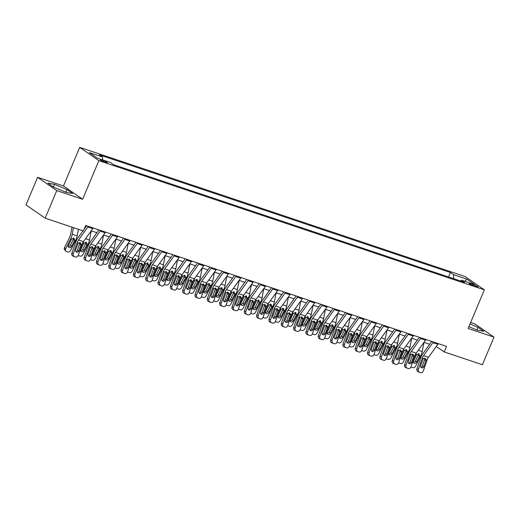 <?xml version="1.0" encoding="UTF-8"?>
<svg xmlns="http://www.w3.org/2000/svg" width="520" height="520" viewBox="0 0 520 520"><rect width="100%" height="100%" fill="white"/><g stroke="black" fill="none" stroke-linecap="round" stroke-linejoin="round"><path stroke-width="0.78" d="M105.476 162.396A3.861 0.488 22.8 0 0 107.374 162.74A3.861 0.488 22.8 0 0 105.736 161.597A3.861 0.488 22.8 0 0 102.154 160.095A3.861 0.488 22.8 0 0 100.256 159.751A3.861 0.488 22.8 0 0 101.894 160.894A3.861 0.488 22.8 0 0 105.476 162.396M37.596 177.314L56.771 190.593L82.648 199.27L63.473 185.984L37.596 177.314L26 204.9L45.175 218.179L83.376 230.984L85.696 225.466L446.524 346.404L444.204 351.923L482.404 364.728L494 337.142L474.825 323.863L470.646 322.459M63.473 185.984L79.71 147.368L465.185 276.569L484.354 289.848L98.878 160.648L79.71 147.368M472.992 284.414L470.821 283.686A3.738 0.468 22.8 0 0 468.981 283.348A3.738 0.468 22.8 0 0 470.568 284.459A3.738 0.468 22.8 0 0 474.038 285.909L476.203 286.637A3.738 0.468 22.8 0 0 478.049 286.975A3.738 0.468 22.8 0 0 476.463 285.864A3.738 0.468 22.8 0 0 472.992 284.414L472.589 285.37M453.674 278.688L453.525 274.664L450.392 272.493L99.424 154.856L102.557 157.027L102.667 159.913M453.525 274.664L466.837 279.123L474.819 284.655L461.507 280.189L460.479 280.969M102.557 157.027L89.252 152.568L97.227 158.093L110.539 162.552L113.672 164.73L464.64 282.36L461.507 280.189M56.771 190.593L45.175 218.179M82.648 199.27L98.878 160.648M484.354 289.848L468.124 328.471L494 337.142M436.28 346.489L444.204 351.923M91.228 230.834L96.922 232.745M103.552 234.969L109.239 236.873M115.869 239.096L121.563 241.007M128.193 243.23L133.887 245.135M140.517 247.358L146.211 249.269M152.841 251.485L158.535 253.396M165.165 255.619L170.859 257.53M177.489 259.747L183.183 261.658M189.813 263.881L195.507 265.785M202.137 268.008L207.831 269.919M214.461 272.142L220.155 274.047M226.779 276.269L232.472 278.181M239.103 280.404L244.797 282.308M251.427 284.531L257.12 286.442M263.75 288.665L269.445 290.57M276.075 292.793L281.769 294.704M288.399 296.92L294.093 298.831M300.722 301.054L306.417 302.965M313.047 305.182L318.74 307.093M325.37 309.315L331.065 311.22M337.695 313.443L343.388 315.354M350.012 317.577L355.706 319.481M362.336 321.704L368.03 323.615M374.66 325.839L380.354 327.743M386.984 329.966L392.678 331.877M399.308 334.1L405.002 336.005M411.632 338.228L417.326 340.138M423.956 342.362L429.65 344.266M436.69 345.917L436.429 346.541M450.392 272.493L448.513 276.959M464.997 281.359L466.837 279.123M468.878 326.671L477.126 330.122L483.75 331.312L477.978 327.314L470.009 323.98M53.618 187.142L66.02 192.328L72.644 193.518L66.872 189.52L54.47 184.333L47.846 183.144L53.618 187.142M476.847 330.005L477.978 327.314M53.365 186.966L54.47 184.333M65.741 192.212L66.872 189.52M438.269 343.642A4.225 2.139 108.5 0 1 437.86 344.299L428.5 357.292A6.032 3.062 -71.5 0 0 427.115 360.016L423.3 371.013A2.412 2.08 110.8 0 1 420.537 372.632L419.549 372.3A2.412 2.08 110.8 0 1 419.484 372.281A2.412 2.08 110.8 0 1 418.373 369.363L422.182 358.365L425.49 358.469M431.691 341.438L422.832 353.73A9.048 4.589 -71.5 0 0 420.751 357.819L416.943 368.817L418.373 369.363M433.342 341.991A4.225 2.139 108.5 0 1 432.926 342.647L423.572 355.641A6.032 3.062 -71.5 0 0 422.182 358.365M420.934 367.413A1.931 1.664 110.8 0 0 422.403 366.067L424.678 359.515L424.716 358.15M419.419 372.249L418.119 371.761A2.412 2.08 -69.2 0 1 418.054 371.735A2.412 2.08 -69.2 0 1 416.943 368.817M425.035 358.215L426.049 359.658L425.932 360.562L423.832 366.613A1.931 1.664 -69.2 0 1 420.68 365.56L423.248 358.716M416.481 352.742A9.048 4.589 108.5 0 1 415.772 354.367L414.297 357.312M423.995 342.375L422.221 351.546A9.048 4.589 108.5 0 1 420.7 356.018L415.63 366.151A2.412 2.002 137.3 0 1 412.607 367.588L411.625 367.257A2.412 2.002 137.3 0 1 410.982 366.873M413.276 362.037A1.931 1.606 137.3 0 0 415.493 360.834L416.637 362.07A1.931 1.606 -42.7 0 1 414.219 363.226A1.931 1.606 -42.7 0 1 413.641 362.85A1.931 1.606 -42.7 0 1 413.478 361.017L416.683 354.673L419.113 353.88M418.866 353.769L419.653 356.038L418.281 355.264L415.493 360.834M416.637 362.07L419.653 356.038M418.281 355.264L418.327 353.691M425.945 339.515A4.225 2.139 108.5 0 1 425.536 340.165L416.175 353.158A6.032 3.062 -71.5 0 0 414.791 355.882L410.976 366.886A2.412 2.08 110.8 0 1 408.213 368.505L407.225 368.173A2.412 2.08 110.8 0 1 407.16 368.147A2.412 2.08 110.8 0 1 406.049 365.235L409.864 354.231L413.166 354.341M419.367 337.304L410.507 349.603A9.048 4.589 -71.5 0 0 408.434 353.685L404.619 364.689L406.049 365.235M421.018 337.857A4.225 2.139 108.5 0 1 420.602 338.513L411.249 351.507A6.032 3.062 -71.5 0 0 409.864 354.231M408.61 363.285A1.931 1.664 110.8 0 0 410.079 361.94L412.353 355.387L412.393 354.016M407.095 368.121L405.795 367.627A2.412 2.08 -69.2 0 1 405.73 367.601A2.412 2.08 -69.2 0 1 404.619 364.689M412.711 354.088L413.731 355.531L413.608 356.434L411.509 362.486A1.931 1.664 -69.2 0 1 408.356 361.426L410.924 354.588M413.621 335.381A4.225 2.139 108.5 0 1 413.212 336.037L403.851 349.031A6.032 3.062 -71.5 0 0 402.467 351.754L398.651 362.752A2.412 2.08 110.8 0 1 395.889 364.371L394.907 364.039A2.412 2.08 110.8 0 1 394.836 364.019A2.412 2.08 110.8 0 1 393.725 361.101L397.54 350.103L400.842 350.207M407.043 333.177L398.184 345.475A9.048 4.589 -71.5 0 0 396.11 349.557L392.294 360.555L393.725 361.101M408.694 333.729A4.225 2.139 108.5 0 1 408.278 334.386L398.925 347.38A6.032 3.062 -71.5 0 0 397.54 350.103M396.286 359.157A1.931 1.664 110.8 0 0 397.761 357.812L400.029 351.254L400.069 349.888M394.771 363.994L393.478 363.5A2.412 2.08 -69.2 0 1 393.406 363.474A2.412 2.08 -69.2 0 1 392.294 360.555M400.387 349.954L401.407 351.397L401.284 352.307L399.191 358.351A1.931 1.664 -69.2 0 1 396.032 357.299L398.6 350.46M401.303 331.253A4.225 2.139 108.5 0 1 400.887 331.903L391.528 344.903A6.032 3.062 -71.5 0 0 390.143 347.626L386.328 358.625A2.412 2.08 110.8 0 1 383.565 360.243L382.584 359.912A2.412 2.08 110.8 0 1 382.512 359.885A2.412 2.08 110.8 0 1 381.401 356.974L385.216 345.969L388.518 346.079M394.719 329.043L385.866 341.341A9.048 4.589 -71.5 0 0 383.786 345.429L379.971 356.428L381.401 356.974M396.37 329.596A4.225 2.139 108.5 0 1 395.954 330.252L386.601 343.246A6.032 3.062 -71.5 0 0 385.216 345.969M383.962 355.024A1.931 1.664 110.8 0 0 385.437 353.678L387.706 347.126L387.745 345.755M382.447 359.86L381.154 359.365A2.412 2.08 -69.2 0 1 381.082 359.34A2.412 2.08 -69.2 0 1 379.971 356.428M388.063 345.826L389.084 347.269L388.96 348.173L386.867 354.224A1.931 1.664 -69.2 0 1 383.708 353.165L386.276 346.326M404.157 348.608A9.048 4.589 108.5 0 1 403.449 350.233L401.973 353.184M411.671 338.24L409.897 347.412A9.048 4.589 108.5 0 1 408.375 351.884L403.306 362.018A2.412 2.002 137.3 0 1 400.283 363.454L399.301 363.129A2.412 2.002 137.3 0 1 398.658 362.746M400.953 357.91A1.931 1.606 137.3 0 0 403.169 356.707L404.313 357.942A1.931 1.606 -42.7 0 1 401.895 359.093A1.931 1.606 -42.7 0 1 401.317 358.722A1.931 1.606 -42.7 0 1 401.154 356.882L404.365 350.538L406.79 349.746M406.543 349.635L407.329 351.91L405.957 351.137L403.169 356.707M404.313 357.942L407.329 351.91M405.957 351.137L406.003 349.563M391.833 344.481A9.048 4.589 108.5 0 1 391.125 346.106L389.649 349.057M399.347 334.113L397.572 343.285A9.048 4.589 108.5 0 1 396.051 347.757L390.981 357.89A2.412 2.002 137.3 0 1 387.966 359.326L386.978 358.995A2.412 2.002 137.3 0 1 386.334 358.612M388.635 353.782A1.931 1.606 137.3 0 0 390.845 352.573L391.989 353.815A1.931 1.606 -42.7 0 1 389.571 354.965A1.931 1.606 -42.7 0 1 388.993 354.594A1.931 1.606 -42.7 0 1 388.83 352.755L392.041 346.411L394.466 345.618M394.219 345.507L395.005 347.776L393.634 347.003L390.845 352.573M391.989 353.815L395.005 347.776M393.634 347.003L393.679 345.429M379.509 340.347A9.048 4.589 108.5 0 1 378.8 341.972L377.325 344.923M387.023 329.979L385.249 339.151A9.048 4.589 108.5 0 1 383.728 343.629L378.664 353.756A2.412 2.002 137.3 0 1 375.642 355.199L374.654 354.868A2.412 2.002 137.3 0 1 374.01 354.484L377.819 343.493A6.032 3.062 -71.5 0 1 379.204 340.769L388.563 327.776A4.225 2.139 108.5 0 0 388.979 327.119M376.311 349.648A1.931 1.606 137.3 0 0 378.528 348.446L379.665 349.681A1.931 1.606 -42.7 0 1 377.247 350.831A1.931 1.606 -42.7 0 1 376.668 350.46A1.931 1.606 -42.7 0 1 376.512 348.621L379.717 342.284L382.142 341.484M381.894 341.374L382.681 343.649L381.31 342.875L378.528 348.446M379.665 349.681L382.681 343.649M381.31 342.875L381.355 341.302M382.395 324.916L373.542 337.214A9.048 4.589 -71.5 0 0 371.462 341.296L367.647 352.293L369.076 352.84A2.412 2.08 110.8 0 0 370.188 355.758A2.412 2.08 110.8 0 0 370.26 355.784L371.241 356.109A2.412 2.08 110.8 0 0 374.004 354.49M384.046 325.468A4.225 2.139 108.5 0 1 383.637 326.125L374.276 339.118A6.032 3.062 -71.5 0 0 372.892 341.841L369.076 352.84M371.637 350.896A1.931 1.664 110.8 0 0 373.113 349.55L375.382 342.999L375.427 341.627M370.123 355.732L368.829 355.238A2.412 2.08 -69.2 0 1 368.758 355.212A2.412 2.08 -69.2 0 1 367.647 352.293M375.746 341.692L376.76 343.135L376.643 344.045L374.543 350.09A1.931 1.664 -69.2 0 1 371.384 349.037L373.951 342.199L376.194 341.946M367.185 336.219A9.048 4.589 108.5 0 1 366.476 337.844L365.001 340.795M374.699 325.851L372.925 335.023A9.048 4.589 108.5 0 1 371.404 339.495L366.34 349.629A2.412 2.002 137.3 0 1 363.318 351.065L362.329 350.734A2.412 2.002 137.3 0 1 361.686 350.35L365.495 339.365A6.032 3.062 -71.5 0 1 366.886 336.642L376.24 323.648A4.225 2.139 108.5 0 0 376.656 322.992M363.987 345.521A1.931 1.606 137.3 0 0 366.204 344.312L367.341 345.553A1.931 1.606 -42.7 0 1 364.923 346.704A1.931 1.606 -42.7 0 1 364.344 346.333A1.931 1.606 -42.7 0 1 364.188 344.494L367.393 338.15L369.824 337.356M369.571 337.246L370.363 339.515L368.992 338.741L366.204 344.312M367.341 345.553L370.363 339.515M368.992 338.741L369.031 337.175M370.071 320.781L361.218 333.079A9.048 4.589 -71.5 0 0 359.138 337.168L355.322 348.166L356.753 348.712A2.412 2.08 110.8 0 0 357.864 351.624A2.412 2.08 110.8 0 0 357.935 351.65L358.924 351.981A2.412 2.08 110.8 0 0 361.686 350.363M371.722 321.341A4.225 2.139 108.5 0 1 371.312 321.99L361.953 334.984A6.032 3.062 -71.5 0 0 360.568 337.707L356.753 348.712M359.313 346.762A1.931 1.664 110.8 0 0 360.789 345.416L363.058 338.865L363.103 337.493M357.799 351.598L356.506 351.104A2.412 2.08 -69.2 0 1 356.434 351.084A2.412 2.08 -69.2 0 1 355.322 348.166M363.422 337.565L364.435 339.007L364.319 339.911L362.219 345.963A1.931 1.664 -69.2 0 1 359.067 344.903L361.628 338.065L363.876 337.818M364.332 318.858A4.225 2.139 108.5 0 1 363.916 319.514L354.562 332.507A6.032 3.062 -71.5 0 0 353.171 335.231L349.362 346.229A2.412 2.002 137.3 0 0 350.006 346.606L350.994 346.938A2.412 2.002 137.3 0 0 354.016 345.495L359.086 335.368L358.169 335.056L358.04 335.387L356.668 334.613L353.88 340.184L355.017 341.419L358.04 335.387M357.747 316.654L348.894 328.952A9.048 4.589 -71.5 0 0 346.814 333.034L342.999 344.038L344.428 344.578A2.412 2.08 110.8 0 0 345.547 347.497A2.412 2.08 110.8 0 0 345.612 347.522L346.6 347.848A2.412 2.08 110.8 0 0 349.362 346.229M359.398 317.207A4.225 2.139 108.5 0 1 358.988 317.863L349.629 330.856A6.032 3.062 -71.5 0 0 348.244 333.58L344.428 344.578M346.99 342.635A1.931 1.664 110.8 0 0 348.465 341.289L350.74 334.737L350.779 333.365M345.475 347.471L344.182 346.976A2.412 2.08 -69.2 0 1 344.11 346.95A2.412 2.08 -69.2 0 1 342.999 344.038M351.098 333.431L352.112 334.874L351.995 335.784L349.895 341.835A1.931 1.664 -69.2 0 1 346.743 340.776L349.303 333.938L351.553 333.684M352.007 314.73A4.225 2.139 108.5 0 1 351.591 315.387L342.238 328.38A6.032 3.062 -71.5 0 0 340.853 331.103L337.038 342.101A2.412 2.002 137.3 0 0 337.682 342.472L338.669 342.803A2.412 2.002 137.3 0 0 341.692 341.367L346.762 331.233L345.716 331.253L344.344 330.48L341.556 336.057L342.693 337.291L345.716 331.253M345.423 312.52L336.57 324.818A9.048 4.589 -71.5 0 0 334.49 328.906L330.675 339.904L332.105 340.45A2.412 2.08 110.8 0 0 333.223 343.363A2.412 2.08 110.8 0 0 333.288 343.388L334.276 343.72A2.412 2.08 110.8 0 0 337.038 342.101M347.081 313.079A4.225 2.139 108.5 0 1 346.665 313.729L337.304 326.729A6.032 3.062 -71.5 0 0 335.92 329.453L332.105 340.45M334.672 338.5A1.931 1.664 110.8 0 0 336.141 337.155L338.416 330.603L338.455 329.231M333.151 343.337L331.858 342.843A2.412 2.08 -69.2 0 1 331.793 342.823A2.412 2.08 -69.2 0 1 330.675 339.904M338.774 329.303L339.788 330.746L339.671 331.65L337.571 337.701A1.931 1.664 -69.2 0 1 334.418 336.642L336.986 329.803L339.228 329.557M339.684 310.596A4.225 2.139 108.5 0 1 339.268 311.252L329.914 324.246A6.032 3.062 -71.5 0 0 328.53 326.969L324.714 337.974A2.412 2.002 137.3 0 0 325.358 338.344L326.346 338.676A2.412 2.002 137.3 0 0 329.368 337.233L334.438 327.106L333.392 327.125L332.02 326.352L329.231 331.923L330.369 333.157L333.392 327.125M333.099 308.392L324.246 320.69A9.048 4.589 -71.5 0 0 322.166 324.772L318.351 335.777L319.781 336.317A2.412 2.08 110.8 0 0 320.899 339.235A2.412 2.08 110.8 0 0 320.964 339.261L321.952 339.593A2.412 2.08 110.8 0 0 324.714 337.974M334.757 308.945A4.225 2.139 108.5 0 1 334.341 309.601L324.987 322.595A6.032 3.062 -71.5 0 0 323.596 325.319L319.781 336.317M322.348 334.373A1.931 1.664 110.8 0 0 323.817 333.028L326.092 326.476L326.131 325.104M320.827 339.209L319.534 338.715A2.412 2.08 -69.2 0 1 319.469 338.689A2.412 2.08 -69.2 0 1 318.351 335.777M326.45 325.169L327.464 326.612L327.346 327.522L325.247 333.574A1.931 1.664 -69.2 0 1 322.094 332.514L324.662 325.676L326.905 325.423M327.36 306.469A4.225 2.139 108.5 0 1 326.944 307.125L317.59 320.119A6.032 3.062 -71.5 0 0 316.206 322.842L312.39 333.84A2.412 2.002 137.3 0 0 313.034 334.21L314.022 334.542A2.412 2.002 137.3 0 0 317.044 333.106L322.114 322.972L321.067 322.992L319.696 322.218L316.908 327.795L318.045 329.03L321.067 322.992M320.775 304.258L311.922 316.557A9.048 4.589 -71.5 0 0 309.842 320.645L306.026 331.643L307.463 332.189A2.412 2.08 110.8 0 0 308.575 335.107A2.412 2.08 110.8 0 0 308.639 335.127L309.627 335.459A2.412 2.08 110.8 0 0 312.39 333.84M322.433 304.817A4.225 2.139 108.5 0 1 322.017 305.474L312.663 318.468A6.032 3.062 -71.5 0 0 311.272 321.191L307.463 332.189M310.024 330.239A1.931 1.664 110.8 0 0 311.493 328.894L313.768 322.342L313.807 320.97M308.51 335.075L307.209 334.581A2.412 2.08 -69.2 0 1 307.144 334.562A2.412 2.08 -69.2 0 1 306.026 331.643M314.125 321.042L315.139 322.485L315.022 323.388L312.923 329.44A1.931 1.664 -69.2 0 1 309.771 328.38L312.338 321.542L314.581 321.295M354.861 332.085A9.048 4.589 108.5 0 1 354.153 333.71L352.677 336.661M362.375 321.718L360.601 330.889A9.048 4.589 108.5 0 1 359.086 335.368M355.017 341.419A1.931 1.606 -42.7 0 1 352.599 342.57A1.931 1.606 -42.7 0 1 352.021 342.199A1.931 1.606 -42.7 0 1 351.865 340.36L355.069 334.022L357.5 333.223M357.253 333.119L358.169 335.056M351.663 341.387A1.931 1.606 137.3 0 0 353.88 340.184M356.668 334.613L356.707 333.041M342.537 327.958A9.048 4.589 108.5 0 1 341.829 329.583L340.353 332.534M350.051 317.59L348.276 326.762A9.048 4.589 108.5 0 1 346.762 331.233M342.693 337.291A1.931 1.606 -42.7 0 1 340.275 338.442A1.931 1.606 -42.7 0 1 339.697 338.072A1.931 1.606 -42.7 0 1 339.541 336.232L342.745 329.888L345.176 329.095M344.929 328.985L345.846 330.928M339.339 337.259A1.931 1.606 137.3 0 0 341.556 336.057M344.344 330.48L344.383 328.913M330.219 323.824A9.048 4.589 108.5 0 1 329.505 325.455L328.029 328.4M337.734 313.456L335.953 322.627A9.048 4.589 108.5 0 1 334.438 327.106M330.369 333.157A1.931 1.606 -42.7 0 1 327.951 334.308A1.931 1.606 -42.7 0 1 327.373 333.938A1.931 1.606 -42.7 0 1 327.217 332.105L330.421 325.761L332.852 324.968M332.605 324.857L333.522 326.8M327.015 333.125A1.931 1.606 137.3 0 0 329.231 331.923M332.02 326.352L332.059 324.779M317.896 319.696A9.048 4.589 108.5 0 1 317.181 321.321L315.705 324.272M325.409 309.329L323.635 318.5A9.048 4.589 108.5 0 1 322.114 322.972M318.045 329.03A1.931 1.606 -42.7 0 1 315.627 330.181A1.931 1.606 -42.7 0 1 315.048 329.81A1.931 1.606 -42.7 0 1 314.892 327.971L318.097 321.627L320.528 320.834M320.281 320.723L321.197 322.667M314.691 328.998A1.931 1.606 137.3 0 0 316.908 327.795M319.696 322.218L319.735 320.651M305.572 315.569A9.048 4.589 108.5 0 1 304.863 317.194L303.387 320.138M313.086 305.195L311.311 314.373A9.048 4.589 108.5 0 1 309.79 318.844L304.72 328.971A2.412 2.002 137.3 0 1 301.697 330.414L300.716 330.083A2.412 2.002 137.3 0 1 300.072 329.7L303.882 318.708A6.032 3.062 -71.5 0 1 305.266 315.985L314.626 302.991A4.225 2.139 108.5 0 0 315.036 302.334M302.367 324.864A1.931 1.606 137.3 0 0 304.584 323.661L305.728 324.896A1.931 1.606 -42.7 0 1 303.31 326.047A1.931 1.606 -42.7 0 1 302.731 325.676A1.931 1.606 -42.7 0 1 302.569 323.843L305.773 317.499L308.204 316.706M307.957 316.596L308.744 318.864L307.372 318.091L304.584 323.661M305.728 324.896L308.744 318.864M307.372 318.091L307.418 316.517M308.458 300.131L299.598 312.429A9.048 4.589 -71.5 0 0 297.518 316.511L293.709 327.516L295.139 328.055A2.412 2.08 110.8 0 0 296.25 330.974A2.412 2.08 110.8 0 0 296.315 331L297.303 331.331A2.412 2.08 110.8 0 0 300.066 329.713M310.108 300.683A4.225 2.139 108.5 0 1 309.692 301.34L300.339 314.334A6.032 3.062 -71.5 0 0 298.954 317.057L295.139 328.055M297.7 326.111A1.931 1.664 110.8 0 0 299.169 324.766L301.444 318.214L301.483 316.843M296.186 330.947L294.886 330.454A2.412 2.08 -69.2 0 1 294.82 330.428A2.412 2.08 -69.2 0 1 293.709 327.516M301.802 316.914L302.822 318.357L302.699 319.261L300.599 325.312A1.931 1.664 -69.2 0 1 297.447 324.252L300.014 317.414L302.257 317.161M293.248 311.435A9.048 4.589 108.5 0 1 292.539 313.06L291.064 316.011M300.762 301.067L298.987 310.239A9.048 4.589 108.5 0 1 297.466 314.711L292.396 324.844A2.412 2.002 137.3 0 1 289.374 326.281L288.392 325.949A2.412 2.002 137.3 0 1 287.749 325.572L291.558 314.581A6.032 3.062 -71.5 0 1 292.942 311.857L302.302 298.864A4.225 2.139 108.5 0 0 302.712 298.207M290.043 320.736A1.931 1.606 137.3 0 0 292.26 319.534L293.404 320.769A1.931 1.606 -42.7 0 1 290.986 321.919A1.931 1.606 -42.7 0 1 290.407 321.548A1.931 1.606 -42.7 0 1 290.245 319.709L293.449 313.365L295.88 312.572M295.633 312.462L296.419 314.73L295.048 313.957L292.26 319.534M293.404 320.769L296.419 314.73M295.048 313.957L295.094 312.39M296.133 296.003L287.274 308.295A9.048 4.589 -71.5 0 0 285.2 312.383L281.385 323.382L282.815 323.928A2.412 2.08 110.8 0 0 283.927 326.846A2.412 2.08 110.8 0 0 283.998 326.865L284.98 327.197A2.412 2.08 110.8 0 0 287.742 325.579M297.784 296.556A4.225 2.139 108.5 0 1 297.369 297.213L288.015 310.206A6.032 3.062 -71.5 0 0 286.631 312.93L282.815 323.928M285.376 321.978A1.931 1.664 110.8 0 0 286.845 320.632L289.12 314.08L289.159 312.709M283.861 326.814L282.562 326.326A2.412 2.08 -69.2 0 1 282.497 326.3A2.412 2.08 -69.2 0 1 281.385 323.382M289.478 312.78L290.498 314.223L290.375 315.127L288.281 321.178A1.931 1.664 -69.2 0 1 285.123 320.125L287.69 313.281L289.933 313.034M280.923 307.307A9.048 4.589 108.5 0 1 280.215 308.932L278.74 311.877M288.438 296.94L286.663 306.111A9.048 4.589 108.5 0 1 285.142 310.583L280.072 320.717A2.412 2.002 137.3 0 1 277.05 322.153L276.068 321.822A2.412 2.002 137.3 0 1 275.425 321.438M277.719 316.602A1.931 1.606 137.3 0 0 279.936 315.4L281.079 316.635A1.931 1.606 -42.7 0 1 278.661 317.785A1.931 1.606 -42.7 0 1 278.083 317.414A1.931 1.606 -42.7 0 1 277.921 315.582L281.132 309.238L283.556 308.445M283.309 308.334L284.096 310.603L282.724 309.829L279.936 315.4M281.079 316.635L284.096 310.603M282.724 309.829L282.769 308.256M290.387 294.079A4.225 2.139 108.5 0 1 289.978 294.73L280.618 307.723A6.032 3.062 -71.5 0 0 279.233 310.447L275.418 321.451A2.412 2.08 110.8 0 1 272.656 323.07L271.674 322.738A2.412 2.08 110.8 0 1 271.603 322.712A2.412 2.08 110.8 0 1 270.491 319.8L274.307 308.796L277.608 308.906M283.81 291.87L274.95 304.168A9.048 4.589 -71.5 0 0 272.877 308.25L269.061 319.254L270.491 319.8M285.461 292.422A4.225 2.139 108.5 0 1 285.044 293.079L275.691 306.072A6.032 3.062 -71.5 0 0 274.307 308.796M273.052 317.85A1.931 1.664 110.8 0 0 274.528 316.505L276.796 309.953L276.835 308.581M271.538 322.686L270.244 322.192A2.412 2.08 -69.2 0 1 270.173 322.166A2.412 2.08 -69.2 0 1 269.061 319.254M277.154 308.653L278.174 310.096L278.05 310.999L275.958 317.05A1.931 1.664 -69.2 0 1 272.798 315.991L275.366 309.153M268.6 303.173A9.048 4.589 108.5 0 1 267.891 304.798L266.416 307.749M276.114 292.806L274.339 301.977A9.048 4.589 108.5 0 1 272.818 306.449L267.748 316.583A2.412 2.002 137.3 0 1 264.732 318.019L263.744 317.694A2.412 2.002 137.3 0 1 263.101 317.311M265.401 312.475A1.931 1.606 137.3 0 0 267.611 311.272L268.756 312.507A1.931 1.606 -42.7 0 1 266.338 313.658A1.931 1.606 -42.7 0 1 265.759 313.287A1.931 1.606 -42.7 0 1 265.596 311.447L268.808 305.103L271.232 304.311M270.985 304.2L271.772 306.469L270.4 305.695L267.611 311.272M268.756 312.507L271.772 306.469M270.4 305.695L270.445 304.128M278.07 289.945A4.225 2.139 108.5 0 1 277.654 290.602L268.294 303.596A6.032 3.062 -71.5 0 0 266.909 306.319L263.094 317.317A2.412 2.08 110.8 0 1 260.332 318.936L259.35 318.604A2.412 2.08 110.8 0 1 259.279 318.584A2.412 2.08 110.8 0 1 258.167 315.666L261.983 304.668L265.284 304.772M271.486 287.742L262.632 300.034A9.048 4.589 -71.5 0 0 260.553 304.122L256.737 315.12L258.167 315.666M273.137 288.294A4.225 2.139 108.5 0 1 272.727 288.951L263.367 301.945A6.032 3.062 -71.5 0 0 261.983 304.668M260.728 313.716A1.931 1.664 110.8 0 0 262.204 312.377L264.472 305.819L264.511 304.454M259.214 318.558L257.92 318.065A2.412 2.08 -69.2 0 1 257.849 318.038A2.412 2.08 -69.2 0 1 256.737 315.12M264.829 304.519L265.85 305.962L265.726 306.865L263.633 312.917A1.931 1.664 -69.2 0 1 260.475 311.864L263.042 305.026M256.276 299.046A9.048 4.589 108.5 0 1 255.567 300.671L254.092 303.622M263.789 288.678L262.015 297.85A9.048 4.589 108.5 0 1 260.494 302.322L255.431 312.455A2.412 2.002 137.3 0 1 252.408 313.892L251.42 313.56A2.412 2.002 137.3 0 1 250.776 313.177M253.078 308.341A1.931 1.606 137.3 0 0 255.294 307.138L256.432 308.373A1.931 1.606 -42.7 0 1 254.014 309.53A1.931 1.606 -42.7 0 1 253.435 309.153A1.931 1.606 -42.7 0 1 253.279 307.32L256.483 300.976L258.908 300.183M258.661 300.072L259.447 302.341L258.076 301.567L255.294 307.138M256.432 308.373L259.447 302.341M258.076 301.567L258.122 299.995M265.746 285.818A4.225 2.139 108.5 0 1 265.33 286.468L255.97 299.462A6.032 3.062 -71.5 0 0 254.586 302.185L250.77 313.19A2.412 2.08 110.8 0 1 248.008 314.808L247.026 314.476A2.412 2.08 110.8 0 1 246.955 314.45A2.412 2.08 110.8 0 1 245.843 311.538L249.659 300.534L252.961 300.644M259.161 283.608L250.308 295.906A9.048 4.589 -71.5 0 0 248.228 299.995L244.413 310.993L245.843 311.538M260.812 284.161A4.225 2.139 108.5 0 1 260.403 284.817L251.043 297.811A6.032 3.062 -71.5 0 0 249.659 300.534M248.404 309.589A1.931 1.664 110.8 0 0 249.88 308.243L252.148 301.691L252.194 300.32M246.889 314.425L245.596 313.931A2.412 2.08 -69.2 0 1 245.525 313.905A2.412 2.08 -69.2 0 1 244.413 310.993M252.512 300.391L253.526 301.834L253.409 302.738L251.31 308.789A1.931 1.664 -69.2 0 1 248.15 307.73L250.718 300.892M243.952 294.911A9.048 4.589 108.5 0 1 243.243 296.536L241.768 299.488M251.466 284.544L249.691 293.716A9.048 4.589 108.5 0 1 248.17 298.188L243.107 308.321A2.412 2.002 137.3 0 1 240.084 309.757L239.096 309.433A2.412 2.002 137.3 0 1 238.453 309.049L242.261 298.058A6.032 3.062 -71.5 0 1 243.653 295.334L253.006 282.341A4.225 2.139 108.5 0 0 253.422 281.684M240.754 304.213A1.931 1.606 137.3 0 0 242.97 303.011L244.108 304.245A1.931 1.606 -42.7 0 1 241.69 305.396A1.931 1.606 -42.7 0 1 241.111 305.026A1.931 1.606 -42.7 0 1 240.955 303.186L244.16 296.842L246.591 296.049M246.337 295.939L247.13 298.214L245.758 297.44L242.97 303.011M244.108 304.245L247.13 298.214M245.758 297.44L245.797 295.867M246.838 279.481L237.984 291.779A9.048 4.589 -71.5 0 0 235.905 295.861L232.089 306.858L233.519 307.405A2.412 2.08 110.8 0 0 234.631 310.323A2.412 2.08 110.8 0 0 234.702 310.349L235.69 310.674A2.412 2.08 110.8 0 0 238.453 309.056M248.489 280.033A4.225 2.139 108.5 0 1 248.079 280.69L238.719 293.683A6.032 3.062 -71.5 0 0 237.334 296.406L233.519 307.405M236.08 305.461A1.931 1.664 110.8 0 0 237.556 304.115L239.824 297.557L239.869 296.192M234.566 310.297L233.272 309.803A2.412 2.08 -69.2 0 1 233.201 309.777A2.412 2.08 -69.2 0 1 232.089 306.858M240.188 296.257L241.202 297.7L241.085 298.61L238.986 304.655A1.931 1.664 -69.2 0 1 235.833 303.602L238.394 296.764L240.643 296.511M231.628 290.784A9.048 4.589 108.5 0 1 230.919 292.409L229.444 295.36M239.142 280.417L237.367 289.588A9.048 4.589 108.5 0 1 235.853 294.06L230.783 304.194A2.412 2.002 137.3 0 1 227.76 305.63L226.772 305.298A2.412 2.002 137.3 0 1 226.129 304.915L229.938 293.93A6.032 3.062 -71.5 0 1 231.328 291.207L240.682 278.207A4.225 2.139 108.5 0 0 241.098 277.557M228.43 300.086A1.931 1.606 137.3 0 0 230.646 298.877L231.784 300.118A1.931 1.606 -42.7 0 1 229.365 301.269A1.931 1.606 -42.7 0 1 228.787 300.898A1.931 1.606 -42.7 0 1 228.631 299.058L231.836 292.714L234.267 291.922M234.019 291.811L234.806 294.079L233.435 293.306L230.646 298.877M231.784 300.118L234.806 294.079M233.435 293.306L233.474 291.733M234.514 275.346L225.661 287.644A9.048 4.589 -71.5 0 0 223.581 291.733L219.765 302.731L221.195 303.277A2.412 2.08 110.8 0 0 222.313 306.189A2.412 2.08 110.8 0 0 222.378 306.215L223.366 306.547A2.412 2.08 110.8 0 0 226.129 304.928M236.165 275.899A4.225 2.139 108.5 0 1 235.755 276.556L226.395 289.549A6.032 3.062 -71.5 0 0 225.011 292.272L221.195 303.277M223.756 301.327A1.931 1.664 110.8 0 0 225.232 299.981L227.506 293.43L227.546 292.058M222.242 306.163L220.948 305.669A2.412 2.08 -69.2 0 1 220.877 305.65A2.412 2.08 -69.2 0 1 219.765 302.731M227.864 292.13L228.878 293.572L228.761 294.476L226.661 300.528A1.931 1.664 -69.2 0 1 223.509 299.468L226.07 292.63L228.319 292.383M228.774 273.423A4.225 2.139 108.5 0 1 228.358 274.079L219.005 287.072A6.032 3.062 -71.5 0 0 217.62 289.796L213.805 300.794A2.412 2.002 137.3 0 0 214.448 301.171L215.436 301.502A2.412 2.002 137.3 0 0 218.458 300.06L223.529 289.933L222.612 289.62L222.482 289.952L221.111 289.178L218.322 294.749L219.459 295.984L222.482 289.952M222.19 271.219L213.337 283.517A9.048 4.589 -71.5 0 0 211.256 287.599L207.441 298.597L208.871 299.143A2.412 2.08 110.8 0 0 209.989 302.062A2.412 2.08 110.8 0 0 210.054 302.088L211.042 302.413A2.412 2.08 110.8 0 0 213.805 300.794M223.847 271.772A4.225 2.139 108.5 0 1 223.431 272.428L214.071 285.422A6.032 3.062 -71.5 0 0 212.686 288.145L208.871 299.143M211.439 297.2A1.931 1.664 110.8 0 0 212.908 295.854L215.183 289.302L215.222 287.931M209.917 302.036L208.624 301.542A2.412 2.08 -69.2 0 1 208.559 301.516A2.412 2.08 -69.2 0 1 207.441 298.597M215.54 287.995L216.554 289.439L216.437 290.349L214.338 296.394A1.931 1.664 -69.2 0 1 211.185 295.341L213.753 288.502L215.995 288.249M216.45 269.295A4.225 2.139 108.5 0 1 216.034 269.952L206.681 282.945A6.032 3.062 -71.5 0 0 205.296 285.668L201.481 296.667A2.412 2.002 137.3 0 0 202.124 297.037L203.112 297.369A2.412 2.002 137.3 0 0 206.135 295.932L211.205 285.798L210.158 285.818L208.786 285.044L205.998 290.615L207.136 291.856L210.158 285.818M209.865 267.085L201.013 279.383A9.048 4.589 -71.5 0 0 198.933 283.471L195.117 294.469L196.547 295.016A2.412 2.08 110.8 0 0 197.665 297.928A2.412 2.08 110.8 0 0 197.73 297.954L198.718 298.285A2.412 2.08 110.8 0 0 201.481 296.667M211.523 267.644A4.225 2.139 108.5 0 1 211.107 268.294L201.754 281.288A6.032 3.062 -71.5 0 0 200.363 284.011L196.547 295.016M199.114 293.065A1.931 1.664 110.8 0 0 200.583 291.72L202.858 285.168L202.897 283.797M197.594 297.901L196.3 297.408A2.412 2.08 -69.2 0 1 196.235 297.388A2.412 2.08 -69.2 0 1 195.117 294.469M203.216 283.868L204.23 285.311L204.113 286.214L202.014 292.266A1.931 1.664 -69.2 0 1 198.861 291.207L201.428 284.369L203.671 284.122M204.126 265.161A4.225 2.139 108.5 0 1 203.71 265.817L194.357 278.811A6.032 3.062 -71.5 0 0 192.972 281.534L189.156 292.539A2.412 2.002 137.3 0 0 189.806 292.909L190.788 293.241A2.412 2.002 137.3 0 0 193.811 291.798L198.881 281.671L197.964 281.359L197.834 281.69L196.463 280.917L193.674 286.488L194.811 287.722L197.834 281.69M197.542 262.958L188.689 275.256A9.048 4.589 -71.5 0 0 186.608 279.338L182.793 290.342L184.23 290.882A2.412 2.08 110.8 0 0 185.341 293.8A2.412 2.08 110.8 0 0 185.406 293.826L186.394 294.158A2.412 2.08 110.8 0 0 189.156 292.539M199.199 263.51A4.225 2.139 108.5 0 1 198.783 264.167L189.43 277.16A6.032 3.062 -71.5 0 0 188.039 279.883L184.23 290.882M186.791 288.938A1.931 1.664 110.8 0 0 188.26 287.593L190.535 281.041L190.573 279.669M185.276 293.774L183.976 293.28A2.412 2.08 -69.2 0 1 183.911 293.254A2.412 2.08 -69.2 0 1 182.793 290.342M190.892 279.734L191.906 281.177L191.789 282.087L189.69 288.139A1.931 1.664 -69.2 0 1 186.537 287.079L189.105 280.241L191.347 279.988M191.802 261.034A4.225 2.139 108.5 0 1 191.393 261.69L182.033 274.683A6.032 3.062 -71.5 0 0 180.648 277.407L176.833 288.405A2.412 2.002 137.3 0 0 177.483 288.776L178.464 289.107A2.412 2.002 137.3 0 0 181.487 287.671L186.556 277.537L185.51 277.557L184.139 276.783L181.35 282.36L182.494 283.595L185.51 277.557M185.224 258.824L176.364 271.122A9.048 4.589 -71.5 0 0 174.285 275.21L170.475 286.208L171.906 286.754A2.412 2.08 110.8 0 0 173.017 289.666A2.412 2.08 110.8 0 0 173.082 289.692L174.07 290.024A2.412 2.08 110.8 0 0 176.833 288.405M186.875 259.382A4.225 2.139 108.5 0 1 186.459 260.033L177.106 273.033A6.032 3.062 -71.5 0 0 175.721 275.756L171.906 286.754M174.467 284.804A1.931 1.664 110.8 0 0 175.936 283.459L178.211 276.906L178.25 275.535M172.952 289.64L171.652 289.146A2.412 2.08 -69.2 0 1 171.587 289.127A2.412 2.08 -69.2 0 1 170.475 286.208M178.568 275.606L179.589 277.05L179.465 277.953L177.365 284.005A1.931 1.664 -69.2 0 1 174.213 282.945L176.781 276.107L179.023 275.86M179.478 256.9A4.225 2.139 108.5 0 1 179.069 257.556L169.708 270.55A6.032 3.062 -71.5 0 0 168.324 273.273L164.508 284.278A2.412 2.002 137.3 0 0 165.159 284.648L166.14 284.98A2.412 2.002 137.3 0 0 169.162 283.536L174.233 273.409L173.186 273.429L171.815 272.656L169.026 278.226L170.17 279.461L173.186 273.429M172.9 254.696L164.041 266.994A9.048 4.589 -71.5 0 0 161.967 271.076L158.151 282.081L159.582 282.62A2.412 2.08 110.8 0 0 160.693 285.538A2.412 2.08 110.8 0 0 160.765 285.565L161.746 285.896A2.412 2.08 110.8 0 0 164.508 284.278M174.551 255.249A4.225 2.139 108.5 0 1 174.135 255.905L164.781 268.899A6.032 3.062 -71.5 0 0 163.397 271.622L159.582 282.62M162.142 280.677A1.931 1.664 110.8 0 0 163.612 279.331L165.887 272.779L165.925 271.408M160.628 285.512L159.328 285.019A2.412 2.08 -69.2 0 1 159.263 284.993A2.412 2.08 -69.2 0 1 158.151 282.081M166.244 271.472L167.264 272.922L167.141 273.825L165.048 279.877A1.931 1.664 -69.2 0 1 161.889 278.817L164.457 271.98L166.699 271.726M167.154 252.772A4.225 2.139 108.5 0 1 166.744 253.429L157.385 266.422A6.032 3.062 -71.5 0 0 156 269.146L152.185 280.144A2.412 2.002 137.3 0 0 152.834 280.514L153.816 280.846A2.412 2.002 137.3 0 0 156.839 279.409L161.909 269.276L160.862 269.295L159.49 268.522L156.702 274.099L157.846 275.334L160.862 269.295M160.576 250.562L151.716 262.86A9.048 4.589 -71.5 0 0 149.643 266.949L145.828 277.947L147.258 278.493A2.412 2.08 110.8 0 0 148.369 281.411A2.412 2.08 110.8 0 0 148.441 281.431L149.422 281.762A2.412 2.08 110.8 0 0 152.185 280.144M162.227 251.121A4.225 2.139 108.5 0 1 161.811 251.778L152.458 264.771A6.032 3.062 -71.5 0 0 151.073 267.495L147.258 278.493M149.819 276.543A1.931 1.664 110.8 0 0 151.294 275.197L153.562 268.645L153.602 267.274M148.304 281.378L147.011 280.891A2.412 2.08 -69.2 0 1 146.939 280.865A2.412 2.08 -69.2 0 1 145.828 277.947M153.92 267.345L154.941 268.788L154.817 269.692L152.724 275.743A1.931 1.664 -69.2 0 1 149.565 274.683L152.133 267.846L154.375 267.599M154.837 248.638A4.225 2.139 108.5 0 1 154.421 249.294L145.06 262.288A6.032 3.062 -71.5 0 0 143.676 265.012L139.861 276.016A2.412 2.08 110.8 0 1 137.098 277.635L136.117 277.303A2.412 2.08 110.8 0 1 136.045 277.277A2.412 2.08 110.8 0 1 134.934 274.365L138.749 263.361L142.051 263.464M148.252 246.435L139.399 258.733A9.048 4.589 -71.5 0 0 137.319 262.815L133.504 273.819L134.934 274.365M149.903 246.987A4.225 2.139 108.5 0 1 149.494 247.644L140.133 260.637A6.032 3.062 -71.5 0 0 138.749 263.361M137.495 272.415A1.931 1.664 110.8 0 0 138.97 271.07L141.238 264.517L141.278 263.146M135.98 277.251L134.687 276.757A2.412 2.08 -69.2 0 1 134.615 276.731A2.412 2.08 -69.2 0 1 133.504 273.819M141.596 263.218L142.617 264.661L142.5 265.564L140.4 271.615A1.931 1.664 -69.2 0 1 137.241 270.556L139.809 263.718M142.513 244.511A4.225 2.139 108.5 0 1 142.097 245.167L132.743 258.161A6.032 3.062 -71.5 0 0 131.352 260.884L127.537 271.882A2.412 2.08 110.8 0 1 124.774 273.5L123.792 273.169A2.412 2.08 110.8 0 1 123.721 273.15A2.412 2.08 110.8 0 1 122.609 270.231L126.425 259.233L129.727 259.337M135.928 242.307L127.075 254.599A9.048 4.589 -71.5 0 0 124.995 258.687L121.18 269.685L122.609 270.231M137.579 242.859A4.225 2.139 108.5 0 1 137.169 243.516L127.809 256.51A6.032 3.062 -71.5 0 0 126.425 259.233M125.171 268.281A1.931 1.664 110.8 0 0 126.646 266.936L128.915 260.383L128.96 259.012M123.656 273.117L122.362 272.63A2.412 2.08 -69.2 0 1 122.291 272.603A2.412 2.08 -69.2 0 1 121.18 269.685M129.279 259.084L130.292 260.526L130.175 261.43L128.076 267.481A1.931 1.664 -69.2 0 1 124.917 266.428L127.484 259.584M130.189 240.383A4.225 2.139 108.5 0 1 129.773 241.033L120.419 254.026A6.032 3.062 -71.5 0 0 119.028 256.75L115.219 267.755A2.412 2.08 110.8 0 1 112.456 269.373L111.469 269.042A2.412 2.08 110.8 0 1 111.397 269.016A2.412 2.08 110.8 0 1 110.285 266.103L114.101 255.099L117.409 255.21M123.604 238.173L114.751 250.471A9.048 4.589 -71.5 0 0 112.671 254.553L108.856 265.558L110.285 266.103M125.255 238.725A4.225 2.139 108.5 0 1 124.846 239.382L115.486 252.375A6.032 3.062 -71.5 0 0 114.101 255.099M112.847 264.154A1.931 1.664 110.8 0 0 114.322 262.808L116.591 256.256L116.636 254.885M111.332 268.99L110.038 268.495A2.412 2.08 -69.2 0 1 109.967 268.469A2.412 2.08 -69.2 0 1 108.856 265.558M116.955 254.956L117.969 256.399L117.852 257.303L115.752 263.354A1.931 1.664 -69.2 0 1 112.599 262.294L115.16 255.457M117.865 236.249A4.225 2.139 108.5 0 1 117.448 236.906L108.095 249.899A6.032 3.062 -71.5 0 0 106.704 252.623L102.895 263.62A2.412 2.002 137.3 0 0 103.538 263.998L104.526 264.322A2.412 2.002 137.3 0 0 107.549 262.886L112.619 252.753L111.573 252.772L110.201 251.999L107.413 257.575L108.55 258.811L111.573 252.772M111.28 234.046L102.427 246.337A9.048 4.589 -71.5 0 0 100.347 250.425L96.531 261.423L97.962 261.969A2.412 2.08 110.8 0 0 99.08 264.888A2.412 2.08 110.8 0 0 99.145 264.908L100.133 265.239A2.412 2.08 110.8 0 0 102.895 263.62M112.938 234.598A4.225 2.139 108.5 0 1 112.522 235.255L103.162 248.248A6.032 3.062 -71.5 0 0 101.777 250.972L97.962 261.969M100.529 260.026A1.931 1.664 110.8 0 0 101.998 258.681L104.273 252.122L104.312 250.757M99.008 264.862L97.715 264.368A2.412 2.08 -69.2 0 1 97.643 264.342A2.412 2.08 -69.2 0 1 96.531 261.423M104.63 250.822L105.645 252.265L105.528 253.175L103.428 259.22A1.931 1.664 -69.2 0 1 100.276 258.167L102.843 251.329L105.085 251.076M105.541 232.122A4.225 2.139 108.5 0 1 105.124 232.772L95.771 245.772A6.032 3.062 -71.5 0 0 94.387 248.495L90.571 259.493A2.412 2.002 137.3 0 0 91.215 259.864L92.203 260.195A2.412 2.002 137.3 0 0 95.225 258.758L100.295 248.625L99.249 248.644L97.877 247.871L95.088 253.442L96.226 254.683L99.249 248.644M98.956 229.911L90.103 242.209A9.048 4.589 -71.5 0 0 88.023 246.298L84.208 257.296L85.638 257.842A2.412 2.08 110.8 0 0 86.755 260.754A2.412 2.08 110.8 0 0 86.82 260.78L87.809 261.111A2.412 2.08 110.8 0 0 90.571 259.493M100.614 230.464A4.225 2.139 108.5 0 1 100.198 231.12L90.838 244.114A6.032 3.062 -71.5 0 0 89.453 246.838L85.638 257.842M88.205 255.892A1.931 1.664 110.8 0 0 89.674 254.547L91.949 247.994L91.988 246.623M86.684 260.728L85.391 260.234A2.412 2.08 -69.2 0 1 85.326 260.208A2.412 2.08 -69.2 0 1 84.208 257.296M92.306 246.694L93.32 248.138L93.203 249.041L91.104 255.093A1.931 1.664 -69.2 0 1 87.952 254.033L90.519 247.195L92.762 246.948M93.216 227.988A4.225 2.139 108.5 0 1 92.801 228.644L83.447 241.638A6.032 3.062 -71.5 0 0 82.062 244.361L78.247 255.359A2.412 2.002 137.3 0 0 78.891 255.736L79.879 256.067A2.412 2.002 137.3 0 0 82.901 254.625L87.971 244.498L87.055 244.186L86.924 244.517L85.553 243.744L82.764 249.314L83.902 250.549L86.924 244.517M86.632 225.784L84.058 229.365M82.986 230.854L77.779 238.082A9.048 4.589 -71.5 0 0 75.699 242.164L71.883 253.162L73.314 253.708A2.412 2.08 110.8 0 0 74.431 256.627A2.412 2.08 110.8 0 0 74.496 256.653L75.484 256.978A2.412 2.08 110.8 0 0 78.247 255.359M88.29 226.337A4.225 2.139 108.5 0 1 87.874 226.993L78.52 239.987A6.032 3.062 -71.5 0 0 77.129 242.71L73.314 253.708M75.881 251.764A1.931 1.664 110.8 0 0 77.35 250.419L79.625 243.867L79.664 242.495M74.36 256.601L73.067 256.106A2.412 2.08 -69.2 0 1 73.002 256.081A2.412 2.08 -69.2 0 1 71.883 253.162M79.983 242.561L80.996 244.004L80.88 244.914L78.78 250.958A1.931 1.664 -69.2 0 1 75.627 249.906L78.195 243.067L80.438 242.814M219.303 286.65A9.048 4.589 108.5 0 1 218.595 288.275L217.119 291.226M226.824 276.283L225.043 285.454A9.048 4.589 108.5 0 1 223.529 289.933M219.459 295.984A1.931 1.606 -42.7 0 1 217.042 297.135A1.931 1.606 -42.7 0 1 216.463 296.764A1.931 1.606 -42.7 0 1 216.307 294.925L219.511 288.587L221.942 287.788M221.696 287.677L222.612 289.62M216.106 295.952A1.931 1.606 137.3 0 0 218.322 294.749M221.111 289.178L221.15 287.606M206.986 282.522A9.048 4.589 108.5 0 1 206.271 284.147L204.796 287.099M214.5 272.155L212.719 281.327A9.048 4.589 108.5 0 1 211.205 285.798M207.136 291.856A1.931 1.606 -42.7 0 1 204.718 293.007A1.931 1.606 -42.7 0 1 204.139 292.637A1.931 1.606 -42.7 0 1 203.983 290.797L207.188 284.453L209.619 283.66M209.372 283.55L210.288 285.493M203.781 291.824A1.931 1.606 137.3 0 0 205.998 290.615M208.786 285.044L208.826 283.478M194.662 278.389A9.048 4.589 108.5 0 1 193.947 280.014L192.472 282.964M202.176 268.021L200.401 277.192A9.048 4.589 108.5 0 1 198.881 281.671M194.811 287.722A1.931 1.606 -42.7 0 1 192.394 288.873A1.931 1.606 -42.7 0 1 191.815 288.502A1.931 1.606 -42.7 0 1 191.659 286.669L194.864 280.325L197.294 279.533M197.047 279.422L197.964 281.359M191.458 287.69A1.931 1.606 137.3 0 0 193.674 286.488M196.463 280.917L196.508 279.344M182.338 274.261A9.048 4.589 108.5 0 1 181.63 275.886L180.154 278.837M189.852 263.894L188.078 273.065A9.048 4.589 108.5 0 1 186.556 277.537M182.494 283.595A1.931 1.606 -42.7 0 1 180.076 284.745A1.931 1.606 -42.7 0 1 179.498 284.375A1.931 1.606 -42.7 0 1 179.335 282.536L182.54 276.192L184.971 275.399M184.724 275.288L185.64 277.231M179.133 283.562A1.931 1.606 137.3 0 0 181.35 282.36M184.139 276.783L184.184 275.217M170.014 270.133A9.048 4.589 108.5 0 1 169.306 271.758L167.83 274.703M177.528 259.76L175.754 268.938A9.048 4.589 108.5 0 1 174.233 273.409M170.17 279.461A1.931 1.606 -42.7 0 1 167.752 280.611A1.931 1.606 -42.7 0 1 167.174 280.241A1.931 1.606 -42.7 0 1 167.011 278.408L170.216 272.064L172.647 271.271M172.4 271.161L173.316 273.104M166.81 279.428A1.931 1.606 137.3 0 0 169.026 278.226M171.815 272.656L171.86 271.083M157.69 266A9.048 4.589 108.5 0 1 156.982 267.625L155.506 270.575M165.204 255.632L163.43 264.803A9.048 4.589 108.5 0 1 161.909 269.276M157.846 275.334A1.931 1.606 -42.7 0 1 155.428 276.484A1.931 1.606 -42.7 0 1 154.85 276.114A1.931 1.606 -42.7 0 1 154.687 274.274L157.898 267.93L160.323 267.137M160.076 267.026L160.992 268.97M154.492 275.301A1.931 1.606 137.3 0 0 156.702 274.099M159.49 268.522L159.536 266.955M145.366 261.872A9.048 4.589 108.5 0 1 144.657 263.497L143.182 266.442M152.88 251.498L151.106 260.676A9.048 4.589 108.5 0 1 149.584 265.148L144.521 275.275A2.412 2.002 137.3 0 1 141.499 276.718L140.511 276.387A2.412 2.002 137.3 0 1 139.867 276.003M142.168 271.167A1.931 1.606 137.3 0 0 144.378 269.964L145.522 271.2A1.931 1.606 -42.7 0 1 143.104 272.35A1.931 1.606 -42.7 0 1 142.526 271.98A1.931 1.606 -42.7 0 1 142.363 270.147L145.574 263.803L147.999 263.01M147.751 262.899L148.538 265.168L147.167 264.394L144.378 269.964M145.522 271.2L148.538 265.168M147.167 264.394L147.212 262.821M133.042 257.738A9.048 4.589 108.5 0 1 132.334 259.363L130.858 262.314M140.556 247.37L138.781 256.542A9.048 4.589 108.5 0 1 137.261 261.014L132.197 271.147A2.412 2.002 137.3 0 1 129.174 272.584L128.187 272.259A2.412 2.002 137.3 0 1 127.543 271.875M129.844 267.039A1.931 1.606 137.3 0 0 132.06 265.837L133.198 267.072A1.931 1.606 -42.7 0 1 130.78 268.222A1.931 1.606 -42.7 0 1 130.202 267.852A1.931 1.606 -42.7 0 1 130.046 266.012L133.25 259.668L135.674 258.875M135.428 258.765L136.214 261.034L134.843 260.26L132.06 265.837M133.198 267.072L136.214 261.034M134.843 260.26L134.888 258.694M120.718 253.611A9.048 4.589 108.5 0 1 120.01 255.236L118.534 258.18M128.232 243.243L126.458 252.415A9.048 4.589 108.5 0 1 124.937 256.887L119.873 267.02A2.412 2.002 137.3 0 1 116.851 268.457L115.862 268.125A2.412 2.002 137.3 0 1 115.219 267.742M117.52 262.906A1.931 1.606 137.3 0 0 119.737 261.703L120.874 262.938A1.931 1.606 -42.7 0 1 118.456 264.089A1.931 1.606 -42.7 0 1 117.877 263.718A1.931 1.606 -42.7 0 1 117.722 261.885L120.926 255.541L123.357 254.748M123.11 254.638L123.897 256.906L122.525 256.132L119.737 261.703M120.874 262.938L123.897 256.906M122.525 256.132L122.564 254.56M108.394 249.477A9.048 4.589 108.5 0 1 107.685 251.102L106.21 254.053M115.908 239.109L114.134 248.281A9.048 4.589 108.5 0 1 112.619 252.753M108.55 258.811A1.931 1.606 -42.7 0 1 106.132 259.961A1.931 1.606 -42.7 0 1 105.553 259.591A1.931 1.606 -42.7 0 1 105.398 257.751L108.602 251.407L111.033 250.614M110.786 250.504L111.703 252.447M105.196 258.778A1.931 1.606 137.3 0 0 107.413 257.575M110.201 251.999L110.24 250.432M96.07 245.349A9.048 4.589 108.5 0 1 95.362 246.974L93.886 249.925M103.591 234.982L101.809 244.153A9.048 4.589 108.5 0 1 100.295 248.625M96.226 254.683A1.931 1.606 -42.7 0 1 93.808 255.833A1.931 1.606 -42.7 0 1 93.23 255.463A1.931 1.606 -42.7 0 1 93.073 253.624L96.278 247.28L98.709 246.487M98.462 246.376L99.378 248.319M92.872 254.644A1.931 1.606 137.3 0 0 95.088 253.442M97.877 247.871L97.916 246.298M83.752 241.215A9.048 4.589 108.5 0 1 83.038 242.84L81.562 245.791M91.267 230.847L89.486 240.019A9.048 4.589 108.5 0 1 87.971 244.498M83.902 250.549A1.931 1.606 -42.7 0 1 81.484 251.7A1.931 1.606 -42.7 0 1 80.906 251.329A1.931 1.606 -42.7 0 1 80.75 249.489L83.954 243.152L86.385 242.353M86.138 242.242L87.055 244.186M80.548 250.517A1.931 1.606 137.3 0 0 82.764 249.314M85.553 243.744L85.592 242.171M72.007 227.175L70.59 234.494A6.032 3.062 108.5 0 1 69.576 237.478L64.506 247.605L65.65 248.846A2.412 2.002 137.3 0 0 65.845 251.141A2.412 2.002 137.3 0 0 66.573 251.602L67.555 251.933A2.412 2.002 137.3 0 0 70.577 250.497L75.647 240.364L74.6 240.383L73.229 239.609L70.441 245.18L71.578 246.422L74.6 240.383M73.508 227.675L72.234 234.24A9.048 4.589 108.5 0 1 70.72 238.713L65.65 248.846M78.436 229.327L77.168 235.892A9.048 4.589 108.5 0 1 75.647 240.364M71.578 246.422A1.931 1.606 -42.7 0 1 69.166 247.572A1.931 1.606 -42.7 0 1 68.582 247.202A1.931 1.606 -42.7 0 1 68.425 245.362L71.63 239.018L74.061 238.225M73.814 238.114L74.731 240.058M65.845 251.141L64.707 249.906A2.412 2.002 -42.7 0 1 64.506 247.605M68.224 246.389A1.931 1.606 137.3 0 0 70.441 245.18M73.229 239.609L73.275 238.036M470.509 284.427L470.821 283.686M426.049 359.658L427.115 360.016M423.572 355.641L428.5 357.292M432.926 342.647L437.86 344.299M422.403 366.067L423.832 366.613M425.932 360.562L424.678 359.515M420.7 356.018L419.783 355.713M422.221 351.546L418.288 350.226M416.683 354.673L415.772 354.367M413.731 355.531L414.791 355.882M411.249 351.507L416.175 353.158M420.602 338.513L425.536 340.165M410.079 361.94L411.509 362.486M413.608 356.434L412.353 355.387M401.407 351.397L402.467 351.754M398.925 347.38L403.851 349.031M408.278 334.386L413.212 336.037M397.761 357.812L399.191 358.351M401.284 352.307L400.029 351.254M389.084 347.269L390.143 347.626M386.601 343.246L391.528 344.903M395.954 330.252L400.887 331.903M385.437 353.678L386.867 354.224M388.96 348.173L387.706 347.126M408.375 351.884L407.459 351.579M409.897 347.412L405.964 346.099M404.365 350.538L403.449 350.233M396.051 347.757L395.135 347.451M397.572 343.285L393.64 341.965M392.041 346.411L391.125 346.106M383.728 343.629L382.818 343.317M385.249 339.151L381.316 337.838M379.717 342.284L378.8 341.972M376.76 343.135L377.819 343.493M372.892 341.841L373.951 342.199M374.276 339.118L379.204 340.769M383.637 326.125L388.563 327.776M373.113 349.55L374.543 350.09M376.643 344.045L375.382 342.999M371.404 339.495L370.494 339.19M372.925 335.023L368.999 333.704M367.393 338.15L366.476 337.844M364.435 339.007L365.495 339.365M360.568 337.707L361.628 338.065M361.953 334.984L366.886 336.642M371.312 321.99L376.24 323.648M360.789 345.416L362.219 345.963M364.319 339.911L363.058 338.865M352.112 334.874L353.171 335.231M348.244 333.58L349.303 333.938M349.629 330.856L354.562 332.507M358.988 317.863L363.916 319.514M348.465 341.289L349.895 341.835M351.995 335.784L350.74 334.737M339.788 330.746L340.853 331.103M335.92 329.453L336.986 329.803M337.304 326.729L342.238 328.38M346.665 313.729L351.591 315.387M336.141 337.155L337.571 337.701M339.671 331.65L338.416 330.603M327.464 326.612L328.53 326.969M323.596 325.319L324.662 325.676M324.987 322.595L329.914 324.246M334.341 309.601L339.268 311.252M323.817 333.028L325.247 333.574M327.346 327.522L326.092 326.476M315.139 322.485L316.206 322.842M311.272 321.191L312.338 321.542M312.663 318.468L317.59 320.119M322.017 305.474L326.944 307.125M311.493 328.894L312.923 329.44M315.022 323.388L313.768 322.342M360.601 330.889L356.675 329.576M355.069 334.022L354.153 333.71M348.276 326.762L344.351 325.442M342.745 329.888L341.829 329.583M335.953 322.627L332.026 321.315M330.421 325.761L329.505 325.455M323.635 318.5L319.703 317.181M318.097 321.627L317.181 321.321M309.79 318.844L308.874 318.539M311.311 314.373L307.378 313.053M305.773 317.499L304.863 317.194M302.822 318.357L303.882 318.708M298.954 317.057L300.014 317.414M300.339 314.334L305.266 315.985M309.692 301.34L314.626 302.991M299.169 324.766L300.599 325.312M302.699 319.261L301.444 318.214M297.466 314.711L296.55 314.405M298.987 310.239L295.055 308.919M293.449 313.365L292.539 313.06M290.498 314.223L291.558 314.581M286.631 312.93L287.69 313.281M288.015 310.206L292.942 311.857M297.369 297.213L302.302 298.864M286.845 320.632L288.281 321.178M290.375 315.127L289.12 314.08M285.142 310.583L284.226 310.278M286.663 306.111L282.731 304.792M281.132 309.238L280.215 308.932M278.174 310.096L279.233 310.447M275.691 306.072L280.618 307.723M285.044 293.079L289.978 294.73M274.528 316.505L275.958 317.05M278.05 310.999L276.796 309.953M272.818 306.449L271.901 306.144M274.339 301.977L270.406 300.664M268.808 305.103L267.891 304.798M265.85 305.962L266.909 306.319M263.367 301.945L268.294 303.596M272.727 288.951L277.654 290.602M262.204 312.377L263.633 312.917M265.726 306.865L264.472 305.819M260.494 302.322L259.584 302.016M262.015 297.85L258.089 296.53M256.483 300.976L255.567 300.671M253.526 301.834L254.586 302.185M251.043 297.811L255.97 299.462M260.403 284.817L265.33 286.468M249.88 308.243L251.31 308.789M253.409 302.738L252.148 301.691M248.17 298.188L247.26 297.882M249.691 293.716L245.765 292.403M244.16 296.842L243.243 296.536M241.202 297.7L242.261 298.058M237.334 296.406L238.394 296.764M238.719 293.683L243.653 295.334M248.079 280.69L253.006 282.341M237.556 304.115L238.986 304.655M241.085 298.61L239.824 297.557M235.853 294.06L234.936 293.755M237.367 289.588L233.441 288.269M231.836 292.714L230.919 292.409M228.878 293.572L229.938 293.93M225.011 292.272L226.07 292.63M226.395 289.549L231.328 291.207M235.755 276.556L240.682 278.207M225.232 299.981L226.661 300.528M228.761 294.476L227.506 293.43M216.554 289.439L217.62 289.796M212.686 288.145L213.753 288.502M214.071 285.422L219.005 287.072M223.431 272.428L228.358 274.079M212.908 295.854L214.338 296.394M216.437 290.349L215.183 289.302M204.23 285.311L205.296 285.668M200.363 284.011L201.428 284.369M201.754 281.288L206.681 282.945M211.107 268.294L216.034 269.952M200.583 291.72L202.014 292.266M204.113 286.214L202.858 285.168M191.906 281.177L192.972 281.534M188.039 279.883L189.105 280.241M189.43 277.16L194.357 278.811M198.783 264.167L203.71 265.817M188.26 287.593L189.69 288.139M191.789 282.087L190.535 281.041M179.589 277.05L180.648 277.407M175.721 275.756L176.781 276.107M177.106 273.033L182.033 274.683M186.459 260.033L191.393 261.69M175.936 283.459L177.365 284.005M179.465 277.953L178.211 276.906M167.264 272.922L168.324 273.273M163.397 271.622L164.457 271.98M164.781 268.899L169.708 270.55M174.135 255.905L179.069 257.556M163.612 279.331L165.048 279.877M167.141 273.825L165.887 272.779M154.941 268.788L156 269.146M151.073 267.495L152.133 267.846M152.458 264.771L157.385 266.422M161.811 251.778L166.744 253.429M151.294 275.197L152.724 275.743M154.817 269.692L153.562 268.645M142.617 264.661L143.676 265.012M140.133 260.637L145.06 262.288M149.494 247.644L154.421 249.294M138.97 271.07L140.4 271.615M142.5 265.564L141.238 264.517M130.292 260.526L131.352 260.884M127.809 256.51L132.743 258.161M137.169 243.516L142.097 245.167M126.646 266.936L128.076 267.481M130.175 261.43L128.915 260.383M117.969 256.399L119.028 256.75M115.486 252.375L120.419 254.026M124.846 239.382L129.773 241.033M114.322 262.808L115.752 263.354M117.852 257.303L116.591 256.256M105.645 252.265L106.704 252.623M101.777 250.972L102.843 251.329M103.162 248.248L108.095 249.899M112.522 235.255L117.448 236.906M101.998 258.681L103.428 259.22M105.528 253.175L104.273 252.122M93.32 248.138L94.387 248.495M89.453 246.838L90.519 247.195M90.838 244.114L95.771 245.772M100.198 231.12L105.124 232.772M89.674 254.547L91.104 255.093M93.203 249.041L91.949 247.994M80.996 244.004L82.062 244.361M77.129 242.71L78.195 243.067M78.52 239.987L83.447 241.638M87.874 226.993L92.801 228.644M77.35 250.419L78.78 250.958M80.88 244.914L79.625 243.867M225.043 285.454L221.117 284.141M219.511 288.587L218.595 288.275M212.719 281.327L208.793 280.007M207.188 284.453L206.271 284.147M200.401 277.192L196.469 275.88M194.864 280.325L193.947 280.014M188.078 273.065L184.145 271.745M182.54 276.192L181.63 275.886M175.754 268.938L171.821 267.618M170.216 272.064L169.306 271.758M163.43 264.803L159.497 263.484M157.898 267.93L156.982 267.625M149.584 265.148L148.674 264.843M151.106 260.676L147.173 259.356M145.574 263.803L144.657 263.497M137.261 261.014L136.351 260.709M138.781 256.542L134.856 255.229M133.25 259.668L132.334 259.363M124.937 256.887L124.026 256.581M126.458 252.415L122.531 251.095M120.926 255.541L120.01 255.236M114.134 248.281L110.208 246.968M108.602 251.407L107.685 251.102M101.809 244.153L97.884 242.833M96.278 247.28L95.362 246.974M89.486 240.019L85.559 238.706M83.954 243.152L83.038 242.84M77.168 235.892L72.234 234.24M71.63 239.018L70.72 238.713M418.054 371.735L419.484 372.281M405.73 367.601L407.16 368.147M393.406 363.474L394.836 364.019M381.082 359.34L382.512 359.885M368.758 355.212L370.188 355.758M356.434 351.084L357.864 351.624M344.11 346.95L345.547 347.497M331.793 342.823L333.223 343.363M319.469 338.689L320.899 339.235M307.144 334.562L308.575 335.107M294.82 330.428L296.25 330.974M282.497 326.3L283.927 326.846M270.173 322.166L271.603 322.712M257.849 318.038L259.279 318.584M245.525 313.905L246.955 314.45M233.201 309.777L234.631 310.323M220.877 305.65L222.313 306.189M208.559 301.516L209.989 302.062M196.235 297.388L197.665 297.928M183.911 293.254L185.341 293.8M171.587 289.127L173.017 289.666M159.263 284.993L160.693 285.538M146.939 280.865L148.369 281.411M134.615 276.731L136.045 277.277M122.291 272.603L123.721 273.15M109.967 268.469L111.397 269.016M97.643 264.342L99.08 264.888M85.326 260.208L86.755 260.754M73.002 256.081L74.431 256.627"/></g></svg>
